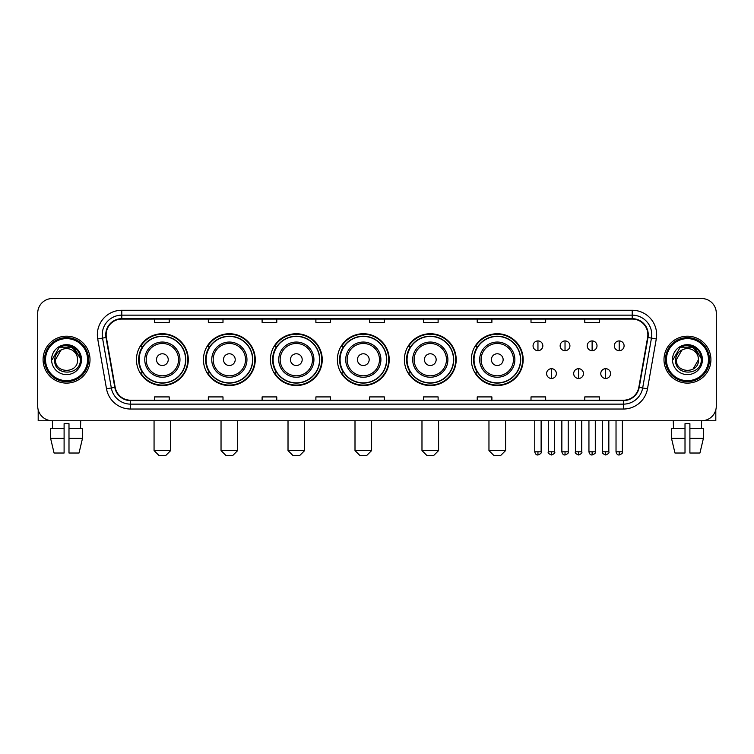 <?xml version="1.0" encoding="UTF-8"?>
<svg xmlns="http://www.w3.org/2000/svg" width="754" height="754" viewBox="0 0 754 754"><rect width="100%" height="100%" fill="white"/><g stroke="black" fill="none" stroke-linecap="round" stroke-linejoin="round"><path stroke-width="1.13" d="M471.363 359.649A25.909 25.909 0 0 0 497.272 385.558A25.909 25.909 0 0 0 523.182 359.649A25.909 25.909 0 0 0 497.272 333.73A25.909 25.909 0 0 0 471.363 359.649M404.38 359.649A25.909 25.909 0 0 0 430.289 385.558A25.909 25.909 0 0 0 456.198 359.649A25.909 25.909 0 0 0 430.289 333.73A25.909 25.909 0 0 0 404.38 359.649M337.396 359.649A25.909 25.909 0 0 0 363.315 385.558A25.909 25.909 0 0 0 389.224 359.649A25.909 25.909 0 0 0 363.315 333.73A25.909 25.909 0 0 0 337.396 359.649M270.422 359.649A25.909 25.909 0 0 0 296.331 385.558A25.909 25.909 0 0 0 322.241 359.649A25.909 25.909 0 0 0 296.331 333.73A25.909 25.909 0 0 0 270.422 359.649M203.439 359.649A25.909 25.909 0 0 0 229.348 385.558A25.909 25.909 0 0 0 255.267 359.649A25.909 25.909 0 0 0 229.348 333.73A25.909 25.909 0 0 0 203.439 359.649M136.455 359.649A25.909 25.909 0 0 0 162.374 385.558A25.909 25.909 0 0 0 188.283 359.649A25.909 25.909 0 0 0 162.374 333.73A25.909 25.909 0 0 0 136.455 359.649M142.676 372.844A23.713 23.713 0 0 1 142.676 346.444M209.65 372.844A23.713 23.713 0 0 1 209.65 346.444M276.633 372.844A23.713 23.713 0 0 1 276.633 346.444M343.617 372.844A23.713 23.713 0 0 1 343.617 346.444M410.591 372.844A23.713 23.713 0 0 1 410.591 346.444M477.574 372.844A23.713 23.713 0 0 1 477.574 346.444M37.7 313.202L37.7 406.086A14.665 14.665 0 0 0 52.365 420.76L701.635 420.76A14.665 14.665 0 0 0 716.3 406.086L716.3 313.202A14.665 14.665 0 0 0 701.635 298.527L52.365 298.527A14.665 14.665 0 0 0 37.7 313.202L37.7 406.086M43.082 359.649A23.468 23.468 0 0 0 66.55 383.107A23.468 23.468 0 0 0 90.009 359.649A23.468 23.468 0 0 0 66.55 336.18A23.468 23.468 0 0 0 43.082 359.649A23.468 23.468 0 0 0 66.55 383.107A23.468 23.468 0 0 0 90.009 359.649A23.468 23.468 0 0 0 66.55 336.18A23.468 23.468 0 0 0 43.082 359.649M663.991 359.649A23.468 23.468 0 0 0 687.45 383.107A23.468 23.468 0 0 0 710.918 359.649A23.468 23.468 0 0 0 687.45 336.18A23.468 23.468 0 0 0 663.991 359.649A23.468 23.468 0 0 0 687.45 383.107A23.468 23.468 0 0 0 710.918 359.649A23.468 23.468 0 0 0 687.45 336.18A23.468 23.468 0 0 0 663.991 359.649M106.144 334.71A15.646 15.646 0 0 1 121.79 319.065L632.21 319.065A15.646 15.646 0 0 1 647.62 337.424L638.827 387.292A15.646 15.646 0 0 1 623.417 400.223L130.583 400.223A15.646 15.646 0 0 1 115.174 387.292L106.38 337.424A15.646 15.646 0 0 1 106.144 334.71M105.758 334.71A16.032 16.032 0 0 0 106.003 337.49L114.796 387.358A16.032 16.032 0 0 0 130.583 400.61L623.417 400.61A16.032 16.032 0 0 0 639.204 387.358L647.997 337.49A16.032 16.032 0 0 0 632.21 318.678L121.79 318.678A16.032 16.032 0 0 0 105.758 334.71M97.718 338.951A24.448 24.448 0 0 1 121.79 310.262L632.21 310.262A24.448 24.448 0 0 1 656.282 338.951L647.488 388.819A24.448 24.448 0 0 1 623.417 409.026L130.583 409.026A24.448 24.448 0 0 1 106.512 388.819L97.718 338.951L102.535 338.103A19.557 19.557 0 0 1 121.79 315.153L632.21 315.153A19.557 19.557 0 0 1 651.465 338.103L642.672 387.971A19.557 19.557 0 0 1 623.417 404.135L130.583 404.135A19.557 19.557 0 0 1 111.328 387.971L102.535 338.103A19.557 19.557 0 0 1 102.233 334.71M701.635 298.527L52.365 298.527M52.582 428.583L52.365 420.76L701.635 420.76L701.418 428.583M716.3 406.086L716.3 313.202M639.204 387.358L642.672 387.971L651.465 338.103L656.282 338.951M369.667 319.065L369.667 322.373L384.333 322.373L384.333 319.065M315.888 319.065L315.888 322.373L330.554 322.373L330.554 319.065M262.109 319.065L262.109 322.373L276.775 322.373L276.775 319.065M208.33 319.065L208.33 322.373L222.995 322.373L222.995 319.065M154.551 319.065L154.551 322.373L169.216 322.373L169.216 319.065M423.446 319.065L423.446 322.373L438.112 322.373L438.112 319.065M477.225 319.065L477.225 322.373L491.891 322.373L491.891 319.065M531.005 319.065L531.005 322.373L545.67 322.373L545.67 319.065M584.784 319.065L584.784 322.373L599.449 322.373L599.449 319.065M384.333 400.223L384.333 396.915L369.667 396.915L369.667 400.223M330.554 400.223L330.554 396.915L315.888 396.915L315.888 400.223M276.775 400.223L276.775 396.915L262.109 396.915L262.109 400.223M222.995 400.223L222.995 396.915L208.33 396.915L208.33 400.223M169.216 400.223L169.216 396.915L154.551 396.915L154.551 400.223M438.112 400.223L438.112 396.915L423.446 396.915L423.446 400.223M491.891 400.223L491.891 396.915L477.225 396.915L477.225 400.223M545.67 400.223L545.67 396.915L531.005 396.915L531.005 400.223M599.449 400.223L599.449 396.915L584.784 396.915L584.784 400.223M38.19 409.846L38.19 420.76L94.9 420.76M50.593 428.583L50.593 438.357L54.071 453.022L50.593 438.357L50.593 428.583L64.099 428.583L64.099 423.691L68.991 423.691L68.991 428.583L82.497 428.583L82.497 438.357L79.019 453.022L82.497 438.357L68.991 438.357L68.991 428.583M80.725 420.76L80.508 428.583M64.099 428.583L64.099 453.022L54.071 453.022M50.593 438.357L64.099 438.357M79.019 453.022L68.991 453.022L68.991 438.357M87.568 359.649A21.027 21.027 0 0 0 66.55 338.621A21.027 21.027 0 0 0 45.523 359.649A21.027 21.027 0 0 0 66.55 380.666A21.027 21.027 0 0 0 87.568 359.649M88.548 359.649A21.998 21.998 0 0 0 66.55 337.641A21.998 21.998 0 0 0 44.543 359.649A21.998 21.998 0 0 0 66.55 381.647A21.998 21.998 0 0 0 88.548 359.649M77.596 359.649C78.275 373.899 54.816 373.899 55.494 359.649L61.017 350.073L63.807 348.942C58.331 350.431 55.287 354.003 54.674 359.649C53.496 376.453 80.876 376.02 80.376 359.649C80.461 355.002 78.736 351.166 75.212 348.131C72.007 345.794 68.435 344.87 64.514 345.379C71.743 345.945 75.965 349.724 77.2 356.708L77.596 359.649C78.275 373.899 54.816 373.899 55.494 359.649L61.017 350.073L63.807 348.942L61.017 350.073L55.494 359.649L61.017 350.073L63.807 348.942L61.017 350.073L55.494 359.649L61.017 350.073L63.807 348.942L61.017 350.073L55.494 359.649L61.017 350.073L63.807 348.942L61.017 350.073L55.494 359.649C54.816 373.899 78.275 373.899 77.596 359.649C78.275 373.899 54.816 373.899 55.494 359.649C54.816 373.899 78.275 373.899 77.596 359.649C78.275 373.899 54.816 373.899 55.494 359.649C54.816 373.899 78.275 373.899 77.596 359.649L77.2 356.708A11.046 11.046 0 0 0 63.807 348.942M51.583 359.649A14.957 14.957 0 0 0 66.55 374.606A14.957 14.957 0 0 0 81.507 359.649A14.957 14.957 0 0 0 66.55 344.682A14.957 14.957 0 0 0 51.583 359.649M64.514 345.379L59.34 347.16L52.139 359.649L59.34 347.16L73.751 347.16L80.951 359.649L73.751 347.16L59.34 347.16L52.139 359.649L59.34 347.16L73.751 347.16L80.951 359.649L73.751 347.16L59.34 347.16L52.139 359.649L59.34 347.16L73.751 347.16L80.951 359.649M165.795 455.473L158.953 455.473L154.061 450.581L170.687 450.581L165.795 455.473M168.236 359.649A5.862 5.862 0 0 0 162.374 353.777A5.862 5.862 0 0 0 156.502 359.649A5.862 5.862 0 0 0 162.374 365.511A5.862 5.862 0 0 0 168.236 359.649M179.97 359.649A17.596 17.596 0 0 0 162.374 342.043A17.596 17.596 0 0 0 144.768 359.649A17.596 17.596 0 0 0 162.374 377.245A17.596 17.596 0 0 0 179.97 359.649A17.596 17.596 0 0 1 162.374 377.245A17.596 17.596 0 0 1 144.768 359.649M185.597 359.649A23.223 23.223 0 0 0 162.374 336.425A23.223 23.223 0 0 0 139.151 359.649A23.223 23.223 0 0 0 162.374 382.862A23.223 23.223 0 0 0 185.597 359.649M187.793 359.649A25.419 25.419 0 0 1 140.64 372.844L142.996 372.844A23.44 23.44 0 0 0 177.878 377.217A23.44 23.44 0 0 0 177.878 342.071A23.44 23.44 0 0 0 142.996 346.444L140.64 346.444A25.419 25.419 0 0 1 187.793 359.649M232.769 455.473L225.927 455.473L221.035 450.581L237.661 450.581L232.769 455.473M235.22 359.649A5.862 5.862 0 0 0 229.348 353.777A5.862 5.862 0 0 0 223.486 359.649A5.862 5.862 0 0 0 229.348 365.511A5.862 5.862 0 0 0 235.22 359.649M246.954 359.649A17.596 17.596 0 0 0 229.348 342.043A17.596 17.596 0 0 0 211.751 359.649A17.596 17.596 0 0 0 229.348 377.245A17.596 17.596 0 0 0 246.954 359.649A17.596 17.596 0 0 1 229.348 377.245A17.596 17.596 0 0 1 211.751 359.649M252.571 359.649A23.223 23.223 0 0 0 229.348 336.425A23.223 23.223 0 0 0 206.125 359.649A23.223 23.223 0 0 0 229.348 382.862A23.223 23.223 0 0 0 252.571 359.649M254.777 359.649A25.419 25.419 0 0 1 207.623 372.844L209.98 372.844A23.44 23.44 0 0 0 244.862 377.217A23.44 23.44 0 0 0 244.862 342.071A23.44 23.44 0 0 0 209.98 346.444L207.623 346.444A25.419 25.419 0 0 1 254.777 359.649M299.753 455.473L292.91 455.473L288.019 450.581L304.644 450.581L299.753 455.473M302.194 359.649A5.862 5.862 0 0 0 296.331 353.777A5.862 5.862 0 0 0 290.46 359.649A5.862 5.862 0 0 0 296.331 365.511A5.862 5.862 0 0 0 302.194 359.649M313.928 359.649A17.596 17.596 0 0 0 296.331 342.043A17.596 17.596 0 0 0 278.726 359.649A17.596 17.596 0 0 0 296.331 377.245A17.596 17.596 0 0 0 313.928 359.649A17.596 17.596 0 0 1 296.331 377.245A17.596 17.596 0 0 1 278.726 359.649M319.555 359.649A23.223 23.223 0 0 0 296.331 336.425A23.223 23.223 0 0 0 273.108 359.649A23.223 23.223 0 0 0 296.331 382.862A23.223 23.223 0 0 0 319.555 359.649M321.751 359.649A25.419 25.419 0 0 1 274.607 372.844L276.963 372.844A23.44 23.44 0 0 0 311.836 377.217A23.44 23.44 0 0 0 311.836 342.071A23.44 23.44 0 0 0 276.963 346.444L274.607 346.444A25.419 25.419 0 0 1 321.751 359.649M366.736 455.473L359.884 455.473L355.002 450.581L371.618 450.581L366.736 455.473M369.177 359.649A5.862 5.862 0 0 0 363.315 353.777A5.862 5.862 0 0 0 357.443 359.649A5.862 5.862 0 0 0 363.315 365.511A5.862 5.862 0 0 0 369.177 359.649M380.911 359.649A17.596 17.596 0 0 0 363.315 342.043A17.596 17.596 0 0 0 345.709 359.649A17.596 17.596 0 0 0 363.315 377.245A17.596 17.596 0 0 0 380.911 359.649A17.596 17.596 0 0 1 363.315 377.245A17.596 17.596 0 0 1 345.709 359.649M386.538 359.649A23.223 23.223 0 0 0 363.315 336.425A23.223 23.223 0 0 0 340.092 359.649A23.223 23.223 0 0 0 363.315 382.862A23.223 23.223 0 0 0 386.538 359.649M388.734 359.649A25.419 25.419 0 0 1 341.581 372.844L343.937 372.844A23.44 23.44 0 0 0 378.819 377.217A23.44 23.44 0 0 0 378.819 342.071A23.44 23.44 0 0 0 343.937 346.444L341.581 346.444A25.419 25.419 0 0 1 388.734 359.649M433.71 455.473L426.868 455.473L421.976 450.581L438.602 450.581L433.71 455.473M436.161 359.649A5.862 5.862 0 0 0 430.289 353.777A5.862 5.862 0 0 0 424.427 359.649A5.862 5.862 0 0 0 430.289 365.511A5.862 5.862 0 0 0 436.161 359.649M447.895 359.649A17.596 17.596 0 0 0 430.289 342.043A17.596 17.596 0 0 0 412.692 359.649A17.596 17.596 0 0 0 430.289 377.245A17.596 17.596 0 0 0 447.895 359.649A17.596 17.596 0 0 1 430.289 377.245A17.596 17.596 0 0 1 412.692 359.649M453.512 359.649A23.223 23.223 0 0 0 430.289 336.425A23.223 23.223 0 0 0 407.066 359.649A23.223 23.223 0 0 0 430.289 382.862A23.223 23.223 0 0 0 453.512 359.649M455.718 359.649A25.419 25.419 0 0 1 408.564 372.844L410.921 372.844A23.44 23.44 0 0 0 445.803 377.217A23.44 23.44 0 0 0 445.803 342.071A23.44 23.44 0 0 0 410.921 346.444L408.564 346.444A25.419 25.419 0 0 1 455.718 359.649M500.694 455.473L493.851 455.473L488.96 450.581L505.585 450.581L500.694 455.473M503.135 359.649A5.862 5.862 0 0 0 497.272 353.777A5.862 5.862 0 0 0 491.401 359.649A5.862 5.862 0 0 0 497.272 365.511A5.862 5.862 0 0 0 503.135 359.649M514.869 359.649A17.596 17.596 0 0 0 497.272 342.043A17.596 17.596 0 0 0 479.667 359.649A17.596 17.596 0 0 0 497.272 377.245A17.596 17.596 0 0 0 514.869 359.649A17.596 17.596 0 0 1 497.272 377.245A17.596 17.596 0 0 1 479.667 359.649M520.496 359.649A23.223 23.223 0 0 0 497.272 336.425A23.223 23.223 0 0 0 474.049 359.649A23.223 23.223 0 0 0 497.272 382.862A23.223 23.223 0 0 0 520.496 359.649M522.692 359.649A25.419 25.419 0 0 1 475.548 372.844L477.895 372.844A23.44 23.44 0 0 0 512.777 377.217A23.44 23.44 0 0 0 512.777 342.071A23.44 23.44 0 0 0 477.895 346.444L475.548 346.444A25.419 25.419 0 0 1 522.692 359.649M537.951 340.921A4.892 4.892 0 0 0 533.059 345.803A4.892 4.892 0 0 0 537.951 350.695A4.892 4.892 0 0 0 542.833 345.803A4.892 4.892 0 0 0 537.951 340.921L537.951 350.695A4.892 4.892 0 0 0 542.833 345.803A4.892 4.892 0 0 0 537.951 340.921M565.029 340.921A4.892 4.892 0 0 0 560.147 345.803A4.892 4.892 0 0 0 565.029 350.695A4.892 4.892 0 0 0 569.92 345.803A4.892 4.892 0 0 0 565.029 340.921L565.029 350.695A4.892 4.892 0 0 0 569.92 345.803A4.892 4.892 0 0 0 565.029 340.921M592.116 340.921A4.892 4.892 0 0 0 587.225 345.803A4.892 4.892 0 0 0 592.116 350.695A4.892 4.892 0 0 0 597.008 345.803A4.892 4.892 0 0 0 592.116 340.921L592.116 350.695A4.892 4.892 0 0 0 597.008 345.803A4.892 4.892 0 0 0 592.116 340.921M619.204 340.921A4.892 4.892 0 0 0 614.312 345.803A4.892 4.892 0 0 0 619.204 350.695A4.892 4.892 0 0 0 624.095 345.803A4.892 4.892 0 0 0 619.204 340.921L619.204 350.695A4.892 4.892 0 0 0 624.095 345.803A4.892 4.892 0 0 0 619.204 340.921M551.494 368.687A4.892 4.892 0 0 0 546.603 373.579A4.892 4.892 0 0 0 551.494 378.47A4.892 4.892 0 0 0 556.377 373.579A4.892 4.892 0 0 0 551.494 368.687L551.494 378.47A4.892 4.892 0 0 0 556.377 373.579A4.892 4.892 0 0 0 551.494 368.687M578.572 368.687A4.892 4.892 0 0 0 573.69 373.579A4.892 4.892 0 0 0 578.572 378.47A4.892 4.892 0 0 0 583.464 373.579A4.892 4.892 0 0 0 578.572 368.687L578.572 378.47A4.892 4.892 0 0 0 583.464 373.579A4.892 4.892 0 0 0 578.572 368.687M605.66 368.687A4.892 4.892 0 0 0 600.768 373.579A4.892 4.892 0 0 0 605.66 378.47A4.892 4.892 0 0 0 610.551 373.579A4.892 4.892 0 0 0 605.66 368.687L605.66 378.47A4.892 4.892 0 0 0 610.551 373.579A4.892 4.892 0 0 0 605.66 368.687M715.81 409.846L715.81 420.76L659.1 420.76M671.503 428.583L671.503 438.357L674.981 453.022L671.503 438.357L671.503 428.583L685.009 428.583L685.009 423.691L689.901 423.691L689.901 428.583L703.407 428.583L703.407 438.357L699.929 453.022L703.407 438.357L689.901 438.357L689.901 428.583M685.009 428.583L685.009 453.022L674.981 453.022M671.503 438.357L685.009 438.357M699.929 453.022L689.901 453.022L689.901 438.357M673.275 420.76L673.492 428.583M708.477 359.649A21.027 21.027 0 0 0 687.45 338.621A21.027 21.027 0 0 0 666.432 359.649A21.027 21.027 0 0 0 687.45 380.666A21.027 21.027 0 0 0 708.477 359.649M709.457 359.649A21.998 21.998 0 0 0 687.45 337.641A21.998 21.998 0 0 0 665.452 359.649A21.998 21.998 0 0 0 687.45 381.647A21.998 21.998 0 0 0 709.457 359.649M698.11 356.708L698.506 359.649C699.184 373.899 675.725 373.899 676.404 359.649L681.927 350.073L684.717 348.942A11.046 11.046 0 0 1 698.11 356.708L698.506 359.649C699.184 373.899 675.725 373.899 676.404 359.649L681.927 350.073L684.717 348.942C679.241 350.431 676.197 354.003 675.584 359.649C674.406 376.453 701.786 376.02 701.286 359.649C701.371 355.002 699.646 351.166 696.121 348.131C692.917 345.794 689.344 344.87 685.424 345.379C692.653 345.945 696.875 349.724 698.11 356.708L698.506 359.649L692.983 369.215M698.506 359.649C699.184 373.899 675.725 373.899 676.404 359.649L681.927 350.073L684.717 348.942L681.927 350.073L676.404 359.649L681.927 350.073L684.717 348.942L681.927 350.073L676.404 359.649L681.927 350.073L684.717 348.942L681.927 350.073L676.404 359.649C675.725 373.899 699.184 373.899 698.506 359.649M672.493 359.649A14.957 14.957 0 0 0 687.45 374.606A14.957 14.957 0 0 0 702.417 359.649A14.957 14.957 0 0 0 687.45 344.682A14.957 14.957 0 0 0 672.493 359.649M673.049 359.649L680.249 347.16L685.424 345.379L680.249 347.16L673.049 359.649L680.249 347.16L694.66 347.16L701.861 359.649L694.66 347.16L701.861 359.649L694.66 347.16L680.249 347.16L673.049 359.649L680.249 347.16L694.66 347.16L701.861 359.649L694.66 347.16L680.249 347.16L673.049 359.649L680.249 347.16L694.66 347.16L701.861 359.649L694.66 347.16L680.249 347.16L673.049 359.649L680.249 347.16L694.66 347.16L701.861 359.649L694.66 347.16L680.249 347.16L673.049 359.649L680.249 347.16L694.66 347.16L701.861 359.649L694.66 347.16L680.249 347.16L673.049 359.649L680.249 347.16L685.424 345.379M632.21 310.262L632.21 318.678M102.535 338.103L106.003 337.49M130.583 409.026L130.583 400.61M623.417 400.61L623.417 409.026M106.512 388.819L114.796 387.358M647.997 337.49L651.465 338.103M121.79 310.262L121.79 318.678M642.672 387.971L647.488 388.819M178.538 359.649A16.173 16.173 0 0 0 162.374 343.475A16.173 16.173 0 0 0 146.201 359.649A16.173 16.173 0 0 0 162.374 375.812A16.173 16.173 0 0 0 178.538 359.649M245.521 359.649A16.173 16.173 0 0 0 229.348 343.475A16.173 16.173 0 0 0 213.184 359.649A16.173 16.173 0 0 0 229.348 375.812A16.173 16.173 0 0 0 245.521 359.649M312.495 359.649A16.173 16.173 0 0 0 296.331 343.475A16.173 16.173 0 0 0 280.158 359.649A16.173 16.173 0 0 0 296.331 375.812A16.173 16.173 0 0 0 312.495 359.649M379.479 359.649A16.173 16.173 0 0 0 363.315 343.475A16.173 16.173 0 0 0 347.142 359.649A16.173 16.173 0 0 0 363.315 375.812A16.173 16.173 0 0 0 379.479 359.649M446.462 359.649A16.173 16.173 0 0 0 430.289 343.475A16.173 16.173 0 0 0 414.125 359.649A16.173 16.173 0 0 0 430.289 375.812A16.173 16.173 0 0 0 446.462 359.649M513.436 359.649A16.173 16.173 0 0 0 497.272 343.475A16.173 16.173 0 0 0 481.099 359.649A16.173 16.173 0 0 0 497.272 375.812A16.173 16.173 0 0 0 513.436 359.649M537.951 451.806L534.765 451.806C535.321 454.068 536.386 455.124 537.951 454.982L537.951 451.806L541.127 451.806L541.127 420.76M565.029 451.806L561.853 451.806C562.409 454.068 563.474 455.124 565.029 454.982L565.029 451.806L568.214 451.806L568.214 420.76M592.116 451.806L588.94 451.806C589.496 454.068 590.552 455.124 592.116 454.982L592.116 451.806L595.292 451.806L595.292 420.76M619.204 451.806L616.027 451.806C616.584 454.068 617.639 455.124 619.204 454.982L619.204 451.806L622.38 451.806L622.38 420.76M551.494 451.806L548.309 451.806C547.668 452.815 548.724 453.88 551.494 454.982L551.494 451.806L554.671 451.806L554.671 420.76M578.572 451.806L575.396 451.806C574.755 452.815 575.811 453.88 578.572 454.982L578.572 451.806L581.749 451.806L581.749 420.76M605.66 451.806L602.484 451.806C601.843 452.815 602.898 453.88 605.66 454.982L605.66 451.806L608.836 451.806L608.836 420.76M170.687 420.76L170.687 450.581M154.061 420.76L154.061 450.581M237.661 420.76L237.661 450.581M221.035 420.76L221.035 450.581M304.644 420.76L304.644 450.581M288.019 420.76L288.019 450.581M371.618 420.76L371.618 450.581M355.002 420.76L355.002 450.581M438.602 420.76L438.602 450.581M421.976 420.76L421.976 450.581M505.585 420.76L505.585 450.581M488.96 420.76L488.96 450.581M534.765 451.806L534.765 420.76M541.127 451.806C541.768 452.815 540.712 453.88 537.951 454.982M561.853 451.806L561.853 420.76M568.214 451.806C568.855 452.815 567.8 453.88 565.029 454.982M588.94 451.806L588.94 420.76M595.292 451.806C595.943 452.815 594.878 453.88 592.116 454.982M616.027 451.806L616.027 420.76M622.38 451.806C623.03 452.815 621.965 453.88 619.204 454.982M548.309 451.806L548.309 420.76M554.671 451.806C555.312 452.815 554.256 453.88 551.494 454.982M575.396 451.806L575.396 420.76M581.749 451.806C582.399 452.815 581.343 453.88 578.572 454.982M602.484 451.806L602.484 420.76M608.836 451.806C609.486 452.815 608.421 453.88 605.66 454.982"/></g></svg>
